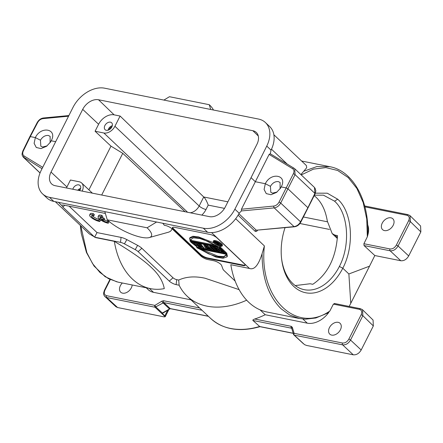 <?xml version="1.0" encoding="UTF-8"?>
<svg xmlns="http://www.w3.org/2000/svg" width="443" height="443" viewBox="0 0 443 443"><rect width="100%" height="100%" fill="white"/><g stroke="black" fill="none" stroke-linecap="round" stroke-linejoin="round"><path stroke-width="0.66" d="M266.758 146.068L251.054 177.671L255.34 181.724L269.123 154.413L270.285 153.765L271.033 150.138L266.758 146.068A27.167 18.75 133.4 0 0 265.418 122.545A27.167 18.75 133.4 0 0 258.474 119.051L104.631 88.19A27.167 18.75 133.4 0 0 73.089 107.217L41.21 170.328A27.167 18.75 133.4 0 0 42.55 193.851L46.836 197.905A27.167 18.75 -46.6 0 0 53.78 201.399L156.584 222.021L147.093 227.791A27.167 7.808 26.8 0 1 149.252 237.57A27.167 7.808 26.8 0 1 107.267 219.806L104.814 211.638M163.904 100.079L169.447 96.712L209.268 104.703L210.702 109.465M213.426 110.014A27.167 7.808 -153.2 0 0 209.268 104.703M162.747 313.218A1.207 0.792 -78.4 0 1 162.659 313.267A1.207 0.792 -78.4 0 1 162.005 313.179A1.357 0.941 -47.1 0 0 162.359 313.018A1.357 0.36 58.7 0 0 162.769 313.207L162.769 313.207A1.357 0.36 58.7 0 0 162.797 313.184M104.465 296.074L115.905 306.706L117.594 307.536L164.226 316.889L165.239 316.701L164.846 315.848L162.005 313.179M162.659 313.267A1.357 1.357 0 0 0 162.769 313.207L169.752 308.965A1.357 0.36 -121.3 0 1 169.342 308.771L162.908 302.79A1.357 0.36 -121.3 0 1 161.894 301.146L163.65 300.747A1.357 0.903 101.3 0 0 163.783 302.591L170.217 308.572A1.357 0.903 101.3 0 0 170.533 308.738L208.437 316.341M110.296 279.599L104.919 290.248C103.734 293.105 104.282 294.922 106.553 295.691L154.912 305.388A1.357 0.36 58.7 0 0 155.925 307.032L162.359 313.018L170.223 308.572L208.299 316.208M191.022 299.856L153.488 292.325A20.372 14.06 -46.6 0 1 148.278 289.705L146.262 287.795M122.34 282.994A7.47 5.155 -46.6 0 0 120.369 285.685A7.47 5.155 -46.6 0 0 120.712 292.208A7.47 5.155 -46.6 0 0 122.622 293.166A7.47 5.155 -46.6 0 0 131.322 287.878A7.47 5.155 -46.6 0 0 132.18 284.971M55.314 201.709L89.375 233.948L95.677 237.603L114.327 241.346C132.092 252.034 144.396 260.711 151.251 267.384C158.605 274.156 162.946 281.239 164.281 288.626A77.42 51.421 -78.7 0 1 150.476 288.642L118.071 282.141L108.513 278.686L99.897 272.428L92.598 263.646L86.845 252.654L80.781 225.814M64.717 205.297L62.806 207.019L94.636 237.149L95.677 237.603M62.806 207.019L61.865 205.602A5.432 1.562 -153.2 0 1 62.109 205.181A5.432 1.562 -153.2 0 1 63.908 205.137L105.356 213.448M149.252 237.57L168.185 232.282A42.378 12.177 -153.2 0 0 171.939 228.688M235.161 281.078L223.881 270.407A5.432 1.562 26.8 0 1 223.023 269.283L221.566 265.401A5.432 1.562 -153.2 0 0 220.714 264.277A5.432 1.562 -153.2 0 0 213.875 260.772L207.689 259.532A5.432 1.562 26.8 0 1 200.851 256.032L172.299 229.003A5.432 1.562 -153.2 0 0 165.46 225.504L164.298 225.271A38.032 10.931 -153.2 0 0 162.764 223.261M107.267 219.806L147.093 227.791M156.584 222.021L207.612 232.259A27.167 18.75 -46.6 0 0 239.181 213.188M42.55 193.851A27.167 18.75 133.4 0 0 49.494 197.345L203.337 228.206A27.167 18.75 133.4 0 0 234.879 209.179L239.17 213.21L241.396 210.951L241.435 209.229L255.34 181.724L265.318 183.723L264.094 189.471L266.26 193.608L270.972 194.732L276.537 192.417L280.463 188.214L281.227 186.852C287.745 175.096 271.027 171.674 265.318 183.723L270.429 186.331C272.528 182.915 275.164 181.337 278.348 181.597L280.098 182.494L280.092 188.779M22.964 156.744L42.019 168.7M47.08 145.885L42.534 147.021L40.834 146.173L40.451 140.204C42.545 136.782 45.186 135.204 48.37 135.469L50.12 136.361L50.109 142.652M50.352 142.192L51.244 140.724C57.762 128.963 41.049 125.546 35.34 137.596L34.111 143.338L36.276 147.48L40.989 148.604L46.554 146.284L50.485 142.087L51.216 140.78L55.469 141.633M29.836 136.66L22.837 150.963A1.357 0.388 26.1 0 1 23.341 150.891L30.334 136.594L35.34 137.596L40.451 140.204M68.803 115.568L43.497 117.976A1.357 0.77 84.6 0 0 42.916 118.646C40.717 118.99 38.973 120.269 37.694 122.478L30.052 137.064M251.054 177.671L234.879 209.179M98.529 99.758A13.583 9.375 -46.6 0 0 82.708 109.371L51.034 172.078A13.583 9.375 -46.6 0 0 51.709 183.995A13.583 9.375 -46.6 0 0 55.126 185.689L209.439 216.638A13.583 9.375 -46.6 0 0 225.26 207.025L256.934 144.318A13.583 9.375 -46.6 0 0 256.375 132.512A13.583 9.375 -46.6 0 0 252.848 130.707L98.529 99.758L114.122 114.842A13.323 9.192 133.4 0 0 98.606 124.273L95.084 131.244L103.856 133A9.508 6.562 133.4 0 0 114.931 126.272L120.097 116.044L203.752 196.991L227.885 201.831M271.033 150.138A27.167 18.75 -46.6 0 0 269.704 126.598L265.418 122.545M257.643 230.138C256.779 231.506 255.893 231.85 254.991 231.174A1.357 0.936 133.4 0 1 256.292 230.21L294.457 226.794A1.357 0.77 -95.4 0 1 294.019 226.617C296.766 226.185 298.942 224.59 300.537 221.821A1.357 0.393 27.5 0 1 300.753 222.242L315.111 193.812A1.357 0.388 -153.9 0 0 314.895 193.408L295.06 174.631L294.745 168.772L294.202 168.357A1.357 0.975 -58.7 0 0 294.08 168.268L270.319 153.804M280.336 188.319L281.2 186.913L286.2 187.915L287.911 188.79L307.896 207.706L314.895 193.408L314.502 187.472M315.394 193.159L327.294 193.203L337.727 199.228C352.39 212.07 354.71 245.572 342.804 268.225L339.382 266.47A48.221 32.145 -78 0 1 304.059 289.639A48.221 32.145 -78 0 1 292.923 283.625A48.221 32.145 -78 0 1 281.532 258.236M349.173 306.434L350.767 303.328L348.874 273.968L342.804 268.225A50.934 33.956 -78 0 1 306.755 292.945A50.934 33.956 -78 0 1 281.604 258.884A50.934 33.956 -78 0 1 285.026 227.696M348.874 273.968L369.54 266.171L374.822 255.539L400.788 260.75C403.983 261.016 406.619 259.41 408.695 255.943L420.85 231.883L420.579 225.985M301.24 174.924L313.489 169.115L325.871 167.609L337.682 170.489L348.237 177.593L356.908 188.496L363.199 202.573L366.743 218.997L367.336 236.811L363.902 243.722L364.041 245.566L374.822 255.539M314.441 195.186L323.445 195.169L334.537 201.166C348.42 213.31 350.612 245.068 339.382 266.47M295.232 285.574L310.144 283.753L312.786 284.295C327.576 274.378 335.822 258.153 337.522 235.621L334.908 235.106L332.189 233.605L327.299 221.085C325.644 210.824 321.895 202.877 316.058 197.251L314.209 195.656M66.472 187.965A13.323 9.192 133.4 0 1 66.932 186.979L70.448 180.013L79.219 181.774A9.508 6.562 133.4 0 1 81.65 182.998A9.508 6.562 133.4 0 1 82.171 191.11M185.069 211.754L122.761 153.333L110.983 146.146L95.084 131.244M101.696 195.031L122.761 153.333M110.983 146.146L88.899 189.859M120.097 116.044L114.122 114.842M224.501 208.382L208.216 205.115C206.837 201.26 205.347 198.553 203.752 196.991M110.423 122.168A4.751 3.278 -46.6 0 0 105.362 124.743A4.751 3.278 -46.6 0 0 105.124 129.705A4.751 3.278 -46.6 0 0 106.314 130.297A4.751 3.278 -46.6 0 0 111.354 127.756A4.751 3.278 -46.6 0 0 111.658 122.8A4.751 3.278 -46.6 0 0 110.423 122.168M108.037 130.198A4.696 3.239 133.4 0 1 112.306 125.685M111.946 126.742A3.533 2.437 -46.6 0 0 109.349 129.09A3.533 2.437 -46.6 0 0 109.078 129.777M79.585 190.595A4.751 3.278 -46.6 0 0 79.984 185.506A4.751 3.278 -46.6 0 0 78.749 184.875A4.751 3.278 -46.6 0 0 72.818 189.239M77.78 190.23A4.696 3.239 133.4 0 1 80.632 188.391M80.272 189.449A3.533 2.437 -46.6 0 0 78.716 190.418M293.731 334.675L294.263 335.157L293.731 334.675A1.357 0.914 -16.7 0 1 293.543 334.382A1.357 0.914 -16.7 0 1 294.13 333.313L342.489 343.015C345.042 343.22 347.151 341.935 348.818 339.166L361.128 314.801C362.308 311.944 361.765 310.128 359.489 309.358L333.391 304.125L329.852 311.014C295.791 334.742 258.413 297.591 264.399 245.931L262.079 253.701C262.062 277.706 268.403 296.062 281.117 308.777L289.744 315.039L299.568 318.539M333.391 304.125L334.703 303.643M350.767 303.328L369.54 266.171M361.183 350.003L350.535 340.052C348.464 343.519 345.828 345.125 342.627 344.859L294.263 335.157L304.557 344.648L306.645 345.457L353.27 354.81C356.471 355.07 359.107 353.47 361.183 350.003L373.338 325.937L373.067 320.045M409.57 215.326L410.085 215.73L410.356 221.627A1.357 0.388 -153.2 0 0 408.64 220.741C409.819 217.884 409.277 216.068 407.006 215.298L364.899 206.853M363.902 243.722L390.006 248.955C392.553 249.16 394.663 247.881 396.33 245.112L408.64 220.741M367.751 235.261A20.372 14.06 -46.6 0 0 367.635 224.717M367.336 236.811L367.745 235.405C369.484 200.978 353.115 170.788 329.797 166.69L316.806 166.585L303.715 171.28L300.886 174.586M384.485 230.593A7.47 5.155 -46.6 0 0 393.185 225.304A7.47 5.155 -46.6 0 0 392.847 218.781A7.47 5.155 -46.6 0 0 390.936 217.823A7.47 5.155 -46.6 0 0 382.237 223.111A7.47 5.155 -46.6 0 0 382.575 229.635A7.47 5.155 -46.6 0 0 384.485 230.593M330.19 166.773L329.791 166.69M273.879 134.772L306.373 165.532L306.694 167.709L303.715 171.28M300.376 340.933L304.557 344.648M291.793 328.556L291.394 328.185A1.357 0.903 -78.7 0 1 291.261 326.341L292.325 327.305A1.357 0.914 163.3 0 0 291.738 328.374L293.543 334.382A1.357 1.357 0 0 0 293.925 334.991L303.289 343.618M329.852 311.014L327.776 313.046M291.926 328.667L291.394 328.185L252.947 320.477C252.565 320.106 253.152 319.619 254.719 319.015A77.42 53.431 -46.6 0 0 265.213 314.735L307.281 323.174A20.372 14.06 -46.6 0 0 328.778 312.415M331.696 335.107A7.47 5.155 -46.6 0 0 340.396 329.819A7.47 5.155 -46.6 0 0 340.052 323.29A7.47 5.155 -46.6 0 0 338.147 322.332A7.47 5.155 -46.6 0 0 329.442 327.621A7.47 5.155 -46.6 0 0 329.786 334.144A7.47 5.155 -46.6 0 0 331.696 335.107M252.947 320.477L259.869 326.657L293.233 333.352M260.035 309.834L265.213 314.735M246.673 300.188A77.42 53.431 133.4 0 1 206.925 306.146A77.42 53.431 133.4 0 1 187.14 296.184A77.42 53.431 133.4 0 1 179.133 285.22L176.131 284.622A5.432 1.562 -153.2 0 1 169.292 281.117L138.138 251.63A5.432 1.562 26.8 0 0 135.231 249.63L137.607 245.361L126.814 239.602A7.941 2.281 -153.2 0 0 121.066 237.404L97.017 232.581L69.13 206.183M95.378 237.326L120.507 242.365A5.432 1.562 26.8 0 1 124.444 243.871L135.231 249.63M150.476 288.642A77.42 51.421 -78.7 0 1 132.263 278.918A77.42 51.421 -78.7 0 1 114.327 241.346M94.636 237.149L97.017 232.581M169.292 281.117L173.014 277.772A2.924 0.842 26.8 0 0 176.691 279.655L178.701 280.059C186.16 276.626 194.92 276.017 204.993 278.221L239.12 289.639M173.008 277.772L141.854 248.279A7.941 2.281 -153.2 0 0 137.607 245.361M104.354 219.911A4.746 1.362 26.8 0 0 107.771 221.04L108.851 222.059L108.264 223.222L107.427 223.062A6.789 1.949 26.8 0 1 99.193 218.753A6.789 1.949 26.8 0 1 98.108 216.688A6.789 1.949 26.8 0 1 101.165 216.505L102.255 217.535L102.842 216.372L101.752 215.342A6.789 1.949 -153.2 0 0 98.695 215.531L98.108 216.688M100.766 217.303A4.746 1.362 26.8 0 0 100.838 217.402L103.734 217.984L104.814 219.008L104.227 220.165L101.331 219.584A4.746 1.362 -153.2 0 0 107.184 222.198L108.264 223.222M92.316 215.603A4.746 1.362 26.8 0 0 92.853 216.206A4.746 1.362 26.8 0 0 99.321 219.34L100.4 220.359L99.808 221.522L98.977 221.362A6.789 1.949 26.8 0 1 90.743 217.053A6.789 1.949 26.8 0 1 89.658 214.988A6.789 1.949 26.8 0 1 92.714 214.805L93.805 215.835L94.392 214.672L93.301 213.642A6.789 1.949 -153.2 0 0 90.245 213.831L89.658 214.988M299.363 318.506L266.957 312.005A77.42 51.421 101.3 0 1 248.75 302.287A77.42 51.421 101.3 0 1 230.814 264.715L249.47 268.452C254.26 270.197 258.463 265.274 262.079 253.701M243.096 265.573A5.432 1.562 -153.2 0 0 245.09 265.318A5.432 1.562 -153.2 0 0 244.226 263.668L217.098 237.991A5.432 1.562 -153.2 0 0 210.259 234.491L174.42 227.303A5.432 1.562 -153.2 0 0 172.427 227.552A5.432 1.562 -153.2 0 0 173.291 229.203L200.419 254.88A5.432 1.562 -153.2 0 0 207.258 258.38L243.096 265.573L243.334 265.108A5.432 1.562 26.8 0 0 245.14 265.052M238.893 213.742L256.292 230.21L294.019 226.617L274.228 207.889L241.396 210.951M241.435 209.229L273.818 206.05A1.357 0.77 -95.6 0 0 274.228 207.889C276.975 207.457 279.129 205.84 280.701 203.049L295.06 174.631A1.357 0.404 -153.2 0 0 293.349 173.756C294.362 171.491 294.135 169.819 292.668 168.739A1.357 0.975 -58.7 0 1 294.074 168.262M273.818 206.05C276.017 205.696 277.739 204.406 278.996 202.174A1.357 0.377 26.8 0 1 280.701 203.049L300.537 221.821L307.619 208.182M277.058 192.018L272.517 193.148L270.811 192.301L270.429 186.331M178.701 280.059L179.133 285.22M172.609 227.359A5.432 1.562 26.8 0 0 173.529 228.743L200.651 254.415A5.432 1.562 26.8 0 0 207.49 257.92L243.334 265.108M199.095 247.703L197.606 247.404L190.95 242.216L192.068 242.443L197.141 246.408L194.671 242.963L196.16 243.262L201.604 247.305L198.769 243.783L199.882 244.01L203.559 248.601L202.069 248.301L196.404 244.049L199.095 247.703L199.444 247.006L198.337 245.5M203.559 248.601L203.913 247.903L200.502 243.65M199.677 244.918L197.035 242.952M195.557 244.198L192.904 242.122M217.402 249.01L219.545 251.037L219.191 251.735L214.683 247.471L223.842 252.671L225.52 253.003L220.354 248.113L219.235 247.892L223.632 252.05L214.584 246.956L212.911 246.624L218.078 251.513L219.191 251.735M220.038 247.283L220.708 247.421L225.869 252.305L225.52 253.003M221.301 249.846L215.719 246.701M211.521 245.859L216.306 250.389L215.957 251.087L210.79 246.197L211.012 245.754M213.321 250.555L212.203 250.334L210.137 248.938L206.416 248.191L206.992 249.287L205.873 249.066L203.686 244.774L205.175 245.073L213.321 250.555L213.67 249.863L206.122 244.774M206.992 249.287L207.219 248.351M219.911 247.543L190.252 241.596L189.576 238.367L193.569 236.927L200.851 238.229L219.911 247.543L220.26 246.845L218.787 245.826M213.792 242.83L198.276 236.784L192.871 236.269L189.931 237.669L189.576 238.367M196.681 247.676L226.334 253.623L227.01 256.851L223.017 258.286L215.741 256.99L196.681 247.676L197.063 246.984M199.234 247.421L201.499 247.875M203.702 248.318L205.696 248.717M207.136 249.005L211.544 249.891M213.465 250.273L214.418 250.467M216.101 250.804L217.657 251.115M219.335 251.452L222.99 252.183M225.664 252.72L226.689 252.925L227.364 256.154L227.01 256.851M222.093 246.02L222.441 245.328A4.973 1.429 -153.2 0 0 221.65 243.816A4.973 1.429 -153.2 0 0 216.943 241.064A4.973 1.429 -153.2 0 0 213.57 240.842L213.216 241.54A4.973 1.429 26.8 0 1 216.594 241.762A4.973 1.429 26.8 0 1 221.295 244.514A4.973 1.429 26.8 0 1 222.093 246.02A4.973 1.429 26.8 0 1 218.715 245.799A4.973 1.429 26.8 0 1 214.008 243.052A4.973 1.429 26.8 0 1 213.216 241.54M192.29 242L192.068 242.443M190.95 242.216L191.171 241.778M194.892 242.526L194.671 242.963M196.382 242.825L196.16 243.262M198.99 243.345L198.769 243.783M200.103 243.567L199.882 244.01M213.133 246.181L212.911 246.624M214.805 246.518L214.584 246.956M219.462 247.449L219.235 247.892M220.708 247.421L220.354 248.113M215.957 251.087L214.838 250.86L209.672 245.976L210.79 246.197M209.899 245.533L209.672 245.976M206.161 247.809L204.871 245.339L209.511 248.484L206.161 247.809L206.516 247.111L205.978 246.086M203.907 244.331L203.686 244.774M205.397 244.63L205.175 245.073M207.905 247.393L206.516 247.111M217.303 246.38L191.143 241.13L190.363 239.929L193.358 237.852L199.743 238.495L208.465 241.59L217.363 246.264M215.614 245.272L191.498 240.438L190.595 239.558M226.334 253.623L226.689 252.925M199.284 248.833L208.592 253.828L217.131 256.785L223.46 257.317L226.019 255.223L225.443 254.083L199.284 248.833M226.14 254.913L223.737 256.63L217.978 256.204L201.067 249.193M220.642 244.381A4.076 1.168 -153.2 0 0 216.782 242.127A4.076 1.168 -153.2 0 0 214.019 241.944A4.076 1.168 -153.2 0 0 214.667 243.179A4.076 1.168 -153.2 0 0 218.521 245.439A4.076 1.168 -153.2 0 0 221.29 245.616A4.076 1.168 -153.2 0 0 220.642 244.381M216.167 243.373A4.076 1.168 26.8 0 1 215.021 242.487A4.076 1.168 26.8 0 1 214.401 241.701M219.789 245.029A4.076 1.168 26.8 0 1 218.471 244.58M218.371 244.06L218.266 244.99L216.992 243.783L218.399 244.065L220.907 245.516L218.77 244.049L218.648 243.44L214.921 242.194L218.266 244.99M220.697 244.436L219.263 243.451M218.2 243.755L217.602 243.002L215.724 242.581L216.627 243.44L218.327 243.506M215.176 241.695L214.921 242.194M217.087 242.238L216.909 242.592M217.535 242.432L217.38 242.736M218.045 242.67L217.895 242.974M218.549 242.925L218.382 243.251M218.825 243.085L218.648 243.44M219.102 243.246L218.886 243.667M219.235 243.329L218.986 243.822M219.302 243.368L218.98 244.004M221.168 245.001L220.907 245.516M216.943 242.825L216.627 243.44M107.771 221.04L107.184 222.198M101.752 215.342L101.165 216.505M100.838 217.402L100.256 218.565L103.147 219.147L103.734 217.984M102.255 217.535A4.746 1.362 -153.2 0 0 99.957 217.624A4.746 1.362 -153.2 0 0 100.256 218.565M103.147 219.147L104.227 220.165M99.321 219.34L98.734 220.498L99.808 221.522M93.301 213.642L92.714 214.805M93.805 215.835L93.102 215.675A4.746 1.362 -153.2 0 0 91.507 215.924A4.746 1.362 -153.2 0 0 92.266 217.363A4.746 1.362 -153.2 0 0 98.734 220.498M168.894 309.485L165.217 316.762L155.044 307.232L163.783 302.591L202.014 310.261M164.846 315.848L167.692 310.216M161.894 301.146L154.912 305.388A1.357 0.903 -78.7 0 0 155.044 307.232L106.685 297.53L104.997 296.699C103.031 294.03 103.402 293.687 104.421 290.309A1.357 0.388 26.8 0 1 104.919 290.248M163.65 300.747L199.577 307.951M58.404 202.329L61.865 205.602M207.612 232.259L203.337 228.206M49.494 197.345L53.78 201.399M42.705 167.321L24.072 155.953A1.357 0.969 121.4 0 0 23.966 157.691L40.058 172.92M23.341 150.891C22.349 153.184 22.593 154.867 24.072 155.953M42.916 118.646L68.477 116.21M37.694 122.478A1.357 0.393 -152.5 0 0 37.201 122.534L29.842 136.649M269.123 154.413L292.668 168.739M287.236 164.098L271.487 149.197M337.727 199.228L334.537 201.166M334.908 235.106L337.416 237.481M201.825 215.115A14.94 10.311 -46.6 0 0 206.001 209.5L208.216 205.115M329.481 229.435L299.933 223.51M187.588 212.258L103.856 133M98.606 124.273L82.708 109.371M51.034 172.078L66.932 186.979M303.488 216.998L327.41 221.793M258.291 135.979L252.848 130.707M190.246 212.79A9.508 6.562 -46.6 0 0 199.162 206.001A5.432 1.562 -153.2 0 0 206.001 209.5M114.931 126.272L199.162 206.001L203.725 196.969M254.991 231.174L238.09 215.171M235.676 218.742L264.399 245.931M396.33 245.112A1.357 0.388 26.8 0 1 398.047 245.992L410.356 221.627L420.85 231.883M407.006 215.298A1.357 0.903 -78.7 0 1 407.986 214.645L364.661 205.956M408.695 255.943L398.047 245.992C395.976 249.459 393.34 251.065 390.139 250.799L400.788 260.75M390.006 248.955A1.357 0.903 -78.7 0 0 390.139 250.799L364.041 245.566M294.263 335.157A1.357 0.903 101.3 0 1 294.13 333.313L292.325 327.305M254.719 319.015L291.261 326.341M362.058 309.38L362.573 309.79L362.845 315.682A1.357 0.388 -153.2 0 0 361.128 314.801M359.489 309.358A1.357 0.903 -78.7 0 1 360.475 308.705L334.376 303.466M348.818 339.166A1.357 0.388 26.8 0 1 350.535 340.052L362.845 315.682L373.338 325.937M342.489 343.015A1.357 0.903 -78.7 0 0 342.627 344.859L353.27 354.81M260.096 326.646C239.741 332.377 223.272 329.653 210.696 318.478A77.42 53.431 -46.6 0 0 230.482 328.44A77.42 53.431 -46.6 0 0 259.57 326.491L293.2 333.241M149.357 288.415L153.488 292.325M120.507 242.365L121.066 237.404M307.281 323.174L302.896 319.026M249.47 268.452L211.582 232.597M293.349 173.756L278.996 202.174M300.753 222.242A1.357 0.393 27.5 0 1 300.747 222.248C299.252 224.85 297.153 226.367 294.457 226.794M176.691 279.655L176.131 284.622M141.854 248.279L138.133 251.624M126.814 239.602L124.439 243.871M207.49 257.92L207.258 258.38M200.419 254.88L200.651 254.415M173.529 228.743L173.291 229.203M191.498 240.438L191.143 241.13M117.594 307.536L106.685 297.53A1.357 0.903 101.3 0 1 106.553 295.691M169.752 308.965L170.538 308.738M116.908 281.881L105.157 276.725L94.021 266.005L86.451 252.482L81.246 233.439L80.333 225.393M22.842 150.963C21.906 154.07 21.502 154.801 23.451 157.293M23.413 157.271L40.031 172.997M50.258 142.436L50.48 142.081M43.492 117.976C40.933 118.298 38.834 119.815 37.201 122.534M294.717 168.755L294.086 168.268M294.745 168.772L314.536 187.505M337.344 238.484L332.189 233.605M92.388 193.159L81.65 182.998M410.091 215.741L420.59 225.996M410.046 215.719L407.986 214.645M362.535 309.779L360.475 308.705M362.579 309.801L373.072 320.056M187.14 296.184L210.696 318.478M299.346 318.495L305.504 319.181L315.837 317.985L327.881 312.985M314.99 188.042L315.842 190.817L315.117 193.807M280.236 188.563L280.463 188.214M301.622 161.03L329.813 166.69M109.919 279.422L104.421 290.309"/></g></svg>
